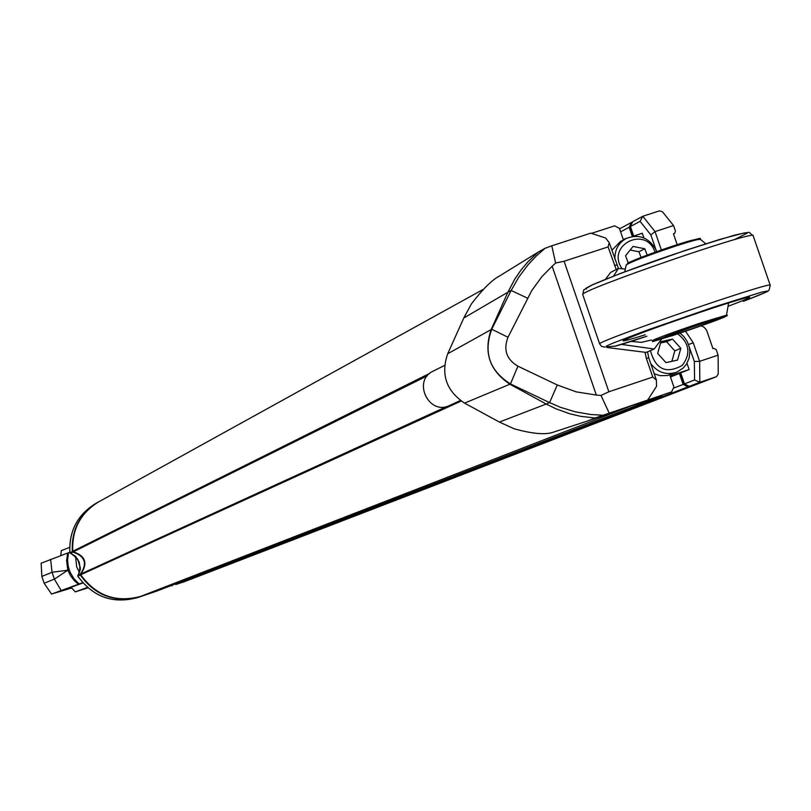 <?xml version="1.0" encoding="UTF-8"?>
<svg xmlns="http://www.w3.org/2000/svg" width="811" height="811" viewBox="0 0 811 811"><rect width="100%" height="100%" fill="white"/><g stroke="black" fill="none" stroke-linecap="round" stroke-linejoin="round"><path stroke-width="1.22" d="M673.323 388.236L683.156 384.404L679.385 373.435L670.281 376.486M670.464 376.993L679.385 373.435M662.06 395.515L626.274 407.568M483.153 289.426L98.658 501.857C80.431 513.069 71.804 529.553 72.767 551.287L73.314 551.825C85.571 555.951 88.085 563.361 80.836 574.026L80.725 574.776C95.992 595.761 115.943 602.978 140.567 596.42L160.477 589.688L662.019 395.606M643.924 237.927L642.312 233.223L632.316 236.477L629.174 227.242L631.404 222.457L632.499 222.102M620.608 231.834L629.174 227.242M619.584 228.844L631.404 222.457M704.84 381.119L687.89 386.898L683.156 384.404M186.621 580.838L687.89 386.898M176.382 584.305L175.511 583.869M633.036 236.244L629.995 227.394L631.941 223.289M688.123 385.793L683.724 383.796L680.054 373.111M684.362 383.542L683.724 383.796M630.613 227.06L629.995 227.394M689.33 346.895L689.918 351.832L689.056 358.33L686.4 364.22L683.349 367.92L676.79 372.168L667.565 375.523L660.205 375.675L654.254 373.82M676.79 372.168C666.389 375.503 657.701 372.624 650.716 363.521M677.753 333.858C689.492 343.175 691.013 353.677 682.304 365.376C666.135 374.317 655.511 369.39 650.442 350.605M680.824 348.325L677.54 360.084L665.963 362.629L657.66 353.403L660.945 341.644L672.532 339.11L680.824 348.325L674.793 350.849L666.541 341.684L660.57 342.992M671.863 361.331L674.793 350.849M666.541 341.684L672.532 339.11M611.849 250.295L620.476 241.506L625.95 238.606C638.571 233.649 648.547 237.288 655.876 249.535M614.91 259.236C614.647 249.991 618.327 243.107 625.95 238.606M622.067 268.725C605.543 245.155 646.185 224.921 655.045 252.231M628.251 262.906L625.555 255.769L632.985 246.443L644.796 248.764L647.188 255.09M641.075 257.411L638.946 251.765L644.796 248.764M638.946 251.765L630.127 250.031M444.6 365.426L433.125 371.154C412.018 380.673 428.948 415.982 449.578 405.47L460.425 400.502M651.324 340.022L641.43 342.354L631.191 341.431M621.804 344.442L654.173 349.014L661.675 339.039M625.251 269.019L618.458 268.421L613.552 276.064M605.503 279.237L610.713 272.354L618.458 268.421L609.223 242.651L608.088 246.909L616.238 269.546M586.89 306.7L592.182 322.139M606.993 347.493L646.195 352.42L654.173 349.014M645.292 334.75C630.857 339.292 623.426 341.309 623 340.802L623.395 340.448C627.663 336.565 745.187 296.157 749.344 297.161L749.709 297.262C749.232 298.053 742.085 301.033 728.268 306.203C742.085 301.033 749.232 298.053 749.709 297.262C748.33 296.775 734.178 300.982 707.253 309.863C658.674 326.286 630.593 336.595 623 340.802C623.426 341.309 630.857 339.292 645.292 334.75M680.723 332.611C701.779 325.485 713.832 321.075 716.883 319.382C717.522 318.125 661.857 337.244 662.323 338.126L680.723 332.611M743.616 301.236L764.814 292.71L767.206 291.068L761.864 292.082L713.183 307.247L645.505 330.736L612.396 343.357L606.182 346.226L606.202 346.915L615.884 346.044L606.202 346.915M595.071 418L671.65 391.865L587.336 421.071L595.071 418L580.656 416.327L569.981 413.833L556.143 408.896L546.188 404.03L499.404 422.075L464.581 403.128C446.263 390.872 440.637 374.418 447.702 353.768L463.791 317.983L507.889 292.224L514.681 279.298L520.814 270.296L527.768 261.983L538.22 252.109L499.1 276.237C491.719 280.19 482.494 289.426 471.394 303.932L463.791 317.983M633.695 236.031L630.431 226.522L632.671 221.738L642.809 216.263L640.072 221.342L630.431 226.522M705.752 380.805L689.218 386.371L699.852 382.275L716.498 376.669L705.884 380.754M689.218 386.371L684.484 383.887L680.703 372.898L670.251 376.405M671.65 391.865L673.89 386.989L670.089 375.919L689.137 369.532L680.703 372.898M701.272 325.779L704.161 327.309L706.584 330.158L712.93 348.618L713.812 348.325L716.204 349.592L718.11 355.147L718.242 373.993L716.498 376.669M677.195 244.689L673.465 233.821L674.346 233.538M673.566 225.559L662.475 211.793L659.495 210.84L642.809 216.263L655.035 231.601L673.566 225.559L675.472 231.115L674.6 233.426M626.224 238.464L623.223 239.438L619.422 228.388L614.637 225.843L591.412 233.386M609.223 242.651L605.594 237.998L590.732 233.162L551.794 245.814L545.022 248.308L538.22 252.109M689.137 369.532L686.988 363.257M679.983 333.118L683.815 336.514L687.302 341.624L694.348 361.483L694.561 379.953L684.484 383.887M694.561 379.953L699.852 382.275L699.629 361.341L718.11 355.147M661.36 250.001L655.035 231.601L650.848 234.906L656.616 251.674M645.039 352.329L646.377 358.452L652.764 377.054L608.858 391.774L564.091 261.254L608.088 246.909M694.348 361.483L699.629 361.341L693.253 342.8L685.548 331.233M640.072 221.342L650.848 234.906M464.581 403.128L509.886 384.211C489.621 370.617 483.386 352.39 491.172 329.54L507.889 292.224L511.163 290.46L518.888 276.946L528.265 264.518L536.264 256.023L545.022 248.308M564.091 261.254L555.626 263.048L551.794 245.814M587.336 421.071L552.585 432.435C544.698 434.919 531.874 433.692 514.113 428.766L499.404 422.075M602.228 415.202L590.56 414.472L575.192 411.806L560.3 407.254L549.574 402.611L546.188 404.03L509.886 384.211L510.474 383.938C489.489 370.688 483.244 352.461 491.75 329.246L508 337.264L531.722 290.652L541.92 276.622L552.159 266.241L596.318 395.058L601.012 395.454L609.061 412.829M647.908 399.752L656.525 386.35L656.393 380.065L652.764 377.054M608.858 391.774L601.012 395.454M656.393 380.065L648.739 357.763L647.543 351.842M555.626 263.048L552.159 266.241M447.702 353.768L491.75 329.246L511.163 290.46L527.566 298.195M596.318 395.058L576.266 391.885L557.289 384.972L549.574 402.611L510.474 383.938L517.905 366.187C506.469 359.364 503.175 349.723 508 337.264M557.289 384.972L517.905 366.187M159.97 589.861L140.06 596.622C115.456 603.171 95.516 595.963 80.259 574.989L80.37 574.239C87.608 563.574 85.104 556.184 72.858 552.048L72.311 551.521C71.338 529.796 79.965 513.333 98.182 502.121L98.506 501.948M174.983 584.072L175.845 584.508L186.003 581.082L175.845 584.508M186.206 580.98L182.333 582.491M159.96 589.891L140.06 596.622M80.37 574.239L78.049 575.151C81.941 566.129 79.478 558.88 70.679 553.396L72.858 552.048M80.259 574.989L77.795 576.063M172.145 585.937L171.334 585.481M69.908 552.798L72.311 551.521M69.817 552.24L68.722 552.656L68.377 553.862L67.587 560.158L68.236 566.392L70.04 572.079L73.831 578.578L78.302 583.17L79.316 583.94L82.702 582.693M80.401 568.207L77.592 558.901M71.601 588.005L52.178 593.834L79.316 583.94M82.915 582.937L59.335 591.533L71.49 587.874M68.722 552.656L67.536 554.156L66.603 560.431L67.8 570.204L69.188 569.859L67.891 570.488L70.648 575.901L74.612 580.929L78.485 584.244M67.891 552.97L41.148 563.209L41.837 576.418L52.056 572.272L67.8 570.204L54.388 579.155L61.139 590.438M71.246 587.569L60.997 590.773M87.933 587.874L75.271 591.868L87.426 587.438M69.665 547.354L61.312 550.649L60.764 555.565M87.841 587.793L81.465 589.759L87.527 587.519M140.567 596.42L629.579 406.534M80.725 574.776L461.185 401.05M80.836 574.026L447.114 406.382M73.314 551.825L427.306 375.828M72.767 551.287L429.718 373.384M186.54 580.869L704.404 381.342M701.535 322.636L726.453 315.175C731.603 314.85 715.474 321.044 678.057 333.757C636.422 346.804 660.347 339.262 652.186 340.681C656.352 338.369 672.806 332.358 701.535 322.636M705.732 243.766L700.369 239.316C699.001 238.921 690.627 241.212 675.259 246.189C647.502 255.526 631.151 261.771 626.214 264.944L626.204 264.994M701.292 323.731L724.314 316.614L711.794 321.987L673.11 335.389L654.122 340.914L701.292 323.731M698.099 239.488C696.406 238.839 688.539 240.867 674.499 245.571M700.319 239.275C693.334 241.09 716.123 233.051 674.468 245.581C662.982 249.068 622.037 264.021 628.089 263.727M614.697 346.287L646.843 336.22L632.266 341.076M734.127 239.762L747.245 233.132L744.498 232.889L720.269 239.265L684.737 250.609L620.192 273.52L591.189 285.381L586.079 288.209L586.363 289.091M604.976 347.159L601.6 346.409L599.664 343.935C594.635 341.907 775.275 279.775 770.227 285.3L769.092 290.156C766.588 291.453 774.505 289.304 743.484 301.286L743.363 301.327M770.207 285.229L753.186 235.808C757.748 228.854 577.239 291.2 582.754 294.646L582.785 294.738M599.684 344.006L582.754 294.646L583.738 289.892L592.273 284.854C608.564 277.95 628.393 270.327 651.75 261.953C673.87 254.066 701.434 245.145 734.431 235.2C744.65 232.858 749.638 231.976 749.384 232.554L753.186 235.808M632.347 341.046L615.884 346.044M688.498 344.482L693.253 342.8M614.464 265.491L616.867 264.913M646.377 358.452L648.739 357.763M77.927 575.354L77.815 576.104C93.022 596.997 112.881 604.185 137.404 597.646L137.404 597.646C112.841 604.185 92.971 597.008 77.775 576.114L80.33 569.596L79.225 562.145L75.626 556.407L69.858 552.757C68.894 531.114 77.501 514.691 95.678 503.509C77.532 514.671 68.935 531.073 69.898 552.717L70.445 553.254M75.504 556.285L76.71 566.899L79.559 572.728M50.596 559.296L52.056 572.272L54.388 579.155L44.149 583.241L41.837 576.418M186.581 580.858L704.475 381.312M726.463 315.144L728.633 302.929M624.734 271.797L626.214 264.944L629.093 262.46C637.77 258.415 652.896 252.789 674.468 245.581M705.823 380.785L716.569 376.639M95.678 503.509L98.182 502.121M157.222 590.945L137.404 597.656M51.61 594.149L44.149 583.241M75.271 591.868L70.892 587.144"/></g></svg>
